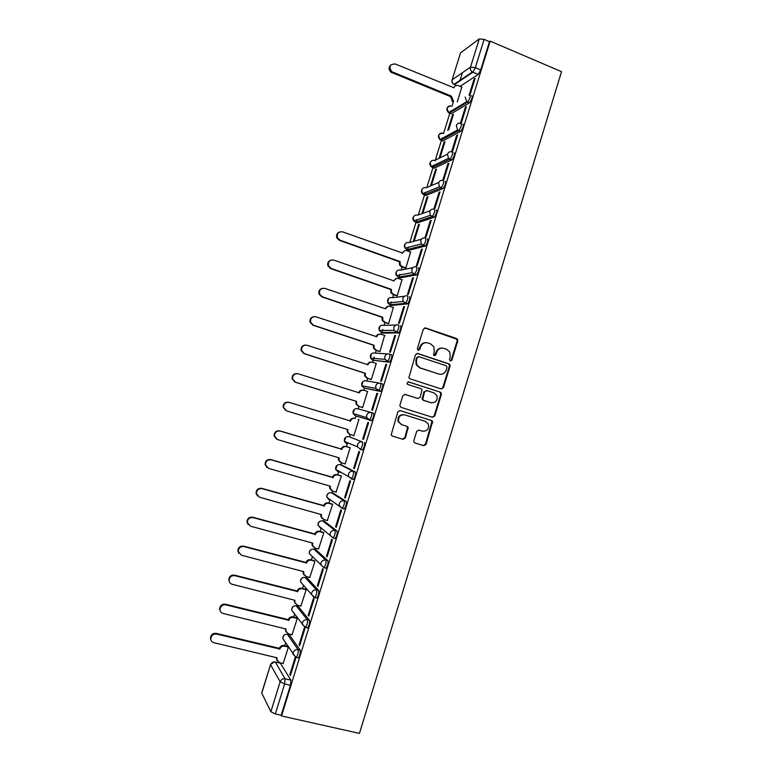 <?xml version="1.0" encoding="UTF-8"?>
<svg xmlns="http://www.w3.org/2000/svg" width="772" height="772" viewBox="0 0 772 772"><rect width="100%" height="100%" fill="white"/><g stroke="black" fill="none" stroke-linecap="round" stroke-linejoin="round"><path stroke-width="1.16" d="M450.288 361.055L451.881 360.177L457.777 340.915L457.603 339.323L456.628 338.522L425.623 327.965L423.326 329.21L417.334 348.645L418.163 350.334L419.775 349.465L420.547 346.946C421.985 343.511 424.436 342.179 427.91 342.961L430.506 343.839L433.825 346.705L434.25 351.53L433.565 355.081L434.298 355.718L435.9 354.85L436.672 352.341C438.091 348.915 440.522 347.593 443.968 348.365L446.544 349.233L449.748 351.945L450.25 356.886L449.478 359.385L450.288 361.055L451.234 360.138L457.12 340.896L456.947 339.313L424.735 327.907M418.192 350.343L419.949 346.927L420.547 346.946M434.298 355.718L436.045 352.302L436.672 352.341M297.712 657.725L298.378 657.879C299.99 655.36 300.588 652.784 300.163 650.159L289.278 634.671M306.918 627.742L307.623 627.916C309.273 625.359 309.871 622.801 309.418 620.254L298.146 606.242M316.086 597.846L316.838 598.039C318.518 595.444 319.125 592.906 318.643 590.426L306.986 577.89M325.205 568.028L326.035 568.25C327.753 565.606 328.351 563.087 327.839 560.684L315.806 549.616M334.257 538.287L335.193 538.538C336.949 535.855 337.557 533.346 337.007 531.02L324.597 521.409M341.986 508.497L344.331 508.922C346.126 506.181 346.734 503.691 346.155 501.433L333.379 493.279M351.067 478.939L353.441 479.373C355.284 476.594 355.892 474.114 355.284 471.933L342.131 465.226M413.831 440.648L413.879 441.941L415.018 443.012L423.78 445.714L426.067 444.411L432.6 421.473L431.509 420.479L400.176 410.598L397.85 411.891L391.163 434.897L392.34 436.045L403.052 439.336L405.368 438.033L408.176 427.447L407.037 426.366L401.739 424.716L398.661 421.763C398.024 416.899 400.07 414.603 404.769 414.873L425.411 421.367L428.354 424.06C429.184 428.991 427.196 431.355 422.409 431.152L418.984 430.091L416.677 431.384L413.831 440.648M281.529 715.962L490.172 41.138L561.534 71.661L359.462 733.4L281.529 715.962L281.172 715.268L275.324 713.965L270.866 711.736L261.708 692.976L270.547 664.528L261.747 693.266M441.179 388.934L443.456 387.669L450.028 366.217L449.883 364.702L448.87 363.834L417.768 353.489L415.461 354.744L408.861 377.769L409.971 378.791L441.179 388.934M441.362 394.492L434.771 416.002L432.494 417.285L401.16 407.384L400.021 406.294L399.973 404.982L402.839 395.689L405.155 394.415L417.913 398.487L420.209 397.213L422.014 389.686L420.923 388.692L407.664 384.408L406.883 383.684L408.456 381.841L440.204 392.118L441.256 393.044L441.362 394.492L440.735 394.386L434.153 415.857L434.771 416.002M280.39 663.177L290.89 680.151L285.09 678.791L284.627 683.915L275.324 713.965M462.389 72.742L459.832 80.973M453.318 101.991L451.958 106.391M450.558 110.898L450.008 112.664M449.815 113.281L443.524 133.575M442.163 137.966L441.565 139.896M441.391 140.456L435.08 160.827M433.748 165.111L433.102 167.186M432.947 167.698L426.8 187.538M425.314 192.315L424.619 194.554M424.484 195.007L418.299 214.954M416.861 219.595L416.118 221.998M415.992 222.394L409.778 242.447M408.378 246.934L407.587 249.501M407.481 249.848L407.191 250.775C405.03 250.234 403.524 251.016 402.646 253.1L342.623 231.861C338.397 231.484 336.669 233.453 337.441 237.766L340.018 240.179L400.021 261.554L400.321 264.999L402.251 266.601L405.889 267.894M402.173 266.967L401.228 270.007M399.886 274.349L399.037 277.08M398.95 277.37L398.584 278.547M393.566 294.711L392.668 297.635M391.365 301.842L390.468 304.737M390.391 304.959L389.947 306.387M384.948 322.532L384.08 325.34M382.815 329.393L381.87 332.452M381.812 332.626L381.3 334.305M376.302 350.42L375.462 353.113M374.256 357.021L373.252 360.254M373.214 360.37L372.615 362.29M367.636 378.386L366.835 380.963M364.596 388.171L363.921 390.352C361.721 389.889 360.186 390.719 359.298 392.842L298.156 373.793C294.402 373.387 292.549 375.105 292.569 378.936L295.512 382.217L356.635 401.411L356.567 404.036L358.922 406.381L362.618 407.539M358.941 406.419L358.179 408.88M355.95 416.06L355.197 418.482M350.218 434.568L349.513 436.836M347.67 442.761L346.474 446.621M341.456 462.814L340.828 464.84M338.889 471.084L337.731 474.828M332.674 491.137L332.124 492.922M330.078 499.503L328.959 503.122M323.873 519.537L323.391 521.071M321.248 528L320.168 531.483M315.044 548.004L314.648 549.297M312.38 556.593L311.357 559.912M306.195 576.549L305.866 577.601M303.493 585.273L302.518 588.428M297.317 605.171L297.075 605.972M294.576 614.029L293.649 617.011M288.419 633.87L288.255 634.42M285.63 642.883L284.772 645.672M490.172 41.138L489.458 41.649L480.715 69.914L478.254 74.43L460.093 86.358M479.248 38.928L460.527 52.863L452.18 79.767L470.505 67.145L479.248 38.928L484.102 39.362L475.349 67.666L472.898 72.201L454.418 84.611L453.878 84.341M489.458 41.649L484.102 39.362M451.977 80.027C451.543 81.948 452.209 83.395 453.965 84.38C452.334 83.251 451.736 81.716 452.18 79.767L460.527 52.863M465.391 107.221L460.344 123.52L461.338 122.97L466.385 106.623L465.391 107.221L466.114 107.511M448.648 129.87L453.482 114.275L452.546 114.835L453.222 115.105M451.716 151.766L452.556 151.351L457.622 134.965L456.648 135.486L457.371 135.775M440.088 157.507L444.99 141.672L444.074 142.154L444.759 142.424M447.876 163.828L442.81 180.214L443.746 179.818L448.831 163.384L447.876 163.828L448.609 164.118M431.567 185.01L436.479 169.136L435.591 169.55L436.267 169.811M439.085 192.247L433.999 208.681L434.925 208.353L440.021 191.881L439.085 192.247L439.818 192.527M423.017 212.59L427.949 196.667L427.08 197.014L427.765 197.275M430.265 220.744L425.169 237.216L426.067 236.965L431.181 220.445L430.265 220.744L431.008 221.014M418.549 224.555L413.618 240.468L414.458 240.237L419.399 224.276L418.549 224.555L419.235 224.806M421.425 249.317L416.32 265.829L417.198 265.655L422.323 249.095L421.425 249.317L422.168 249.578M405.078 268L405.869 267.952L410.607 252.01M412.566 277.959L407.442 294.528L408.301 294.422L413.435 277.814L412.566 277.959L413.31 278.219M396.49 295.724L397.252 295.744L401.98 279.744M403.679 306.687L398.545 323.294L399.375 323.265L404.528 306.619L403.679 306.687L404.422 306.938M387.882 323.526L388.625 323.603L393.324 307.546M394.772 335.482L389.619 352.138L390.429 352.186L395.592 335.492L394.772 335.482L395.515 335.733M379.245 351.385L379.969 351.54L384.61 335.415M385.836 364.365L380.673 381.059L381.455 381.185L386.637 364.442L385.836 364.365L386.589 364.606M370.589 379.332L371.293 379.544L376.302 363.38L375.8 363.332M376.881 393.324L371.699 410.057L372.461 410.27L377.653 393.479L376.881 393.324L377.633 393.556M361.904 407.346L362.589 407.626L367.607 391.414L363.892 390.342M362.705 439.143L363.438 439.422L368.649 422.593L367.897 422.352L362.705 439.143L363.458 439.374M353.19 435.476L353.865 435.784L358.903 419.524L358.169 419.399M353.171 435.514L353.885 435.736M353.682 468.295L354.396 468.662L359.617 451.784L358.883 451.466L353.682 468.295L354.445 468.527M344.592 463.74L345.123 464.011L350.17 447.712L349.455 447.519M344.63 497.535L345.335 497.969L350.565 481.053L349.861 480.657L344.63 497.535L345.402 497.757M336.023 492.102L341.417 475.977L340.722 475.706M335.569 526.851L336.235 527.363L341.485 510.398L340.799 509.925L335.569 526.851L336.331 527.064M327.318 520.492L332.635 504.309L331.96 503.971M326.469 556.245L327.116 556.844L332.385 539.831L331.719 539.281L326.469 556.245L327.241 556.448M318.556 548.96L323.835 532.709L323.178 532.313M317.35 585.716L317.977 586.392L323.256 569.34L322.619 568.703L317.35 585.716L318.122 585.919M309.746 577.485L315.005 561.196L314.378 560.723M308.211 615.274L308.81 616.027L314.098 598.927L313.49 598.213L308.211 615.274L308.983 615.467M300.906 606.088L306.156 589.75L305.548 589.21M299.044 644.909L299.613 645.749L304.921 628.591L304.332 627.8L299.044 644.909L299.816 645.102M292.048 634.758L297.288 618.382M289.847 674.622L290.397 675.548L295.724 658.342L295.155 657.474L289.847 674.622L290.629 674.815M348.954 436.662L362.386 441.912C363.023 444.016 362.406 446.486 360.524 449.323L357.552 446.872L357.59 444.585C358.517 442.366 360.119 441.468 362.386 441.912L348.992 436.682C346.821 436.257 345.296 437.097 344.408 439.21L344.38 441.401L346.763 443.852M371.129 420.692L369.141 420.074L366.69 417.604L366.69 415.191C367.617 412.972 369.209 412.094 371.467 412.557L373.455 413.174C374.13 415.201 373.503 417.662 371.583 420.547L355.438 415.896L353.093 413.541L353.084 411.244C353.972 409.131 355.496 408.301 357.658 408.735L371.236 412.489M380.606 383.298L382.507 383.916C383.211 385.875 382.584 388.316 380.615 391.259L364.027 387.988M389.696 354.126L391.529 354.734C392.263 356.616 391.626 359.057 389.619 362.049L372.587 360.157M400.533 325.63C401.295 327.434 400.658 329.866 398.593 332.925L383.182 333.089L381.136 332.394M409.507 296.602C410.308 298.339 409.652 300.771 407.548 303.878L391.751 305.432L389.667 304.708M418.453 267.652C419.292 269.322 418.627 271.744 416.475 274.919L400.301 277.843L398.169 277.08M427.389 238.789C428.248 240.381 427.582 242.794 425.372 246.036L408.832 250.331L406.661 249.53M436.286 209.994C437.184 211.518 436.508 213.931 434.25 217.231L417.343 222.886L415.124 222.046M445.164 181.285C446.1 182.732 445.405 185.145 443.099 188.513L425.826 195.519L423.577 194.64M454.023 152.644C454.978 154.024 454.283 156.426 451.929 159.872L434.289 168.209L432.445 167.505L431.973 166.279M462.853 124.089C463.847 125.392 463.132 127.795 460.73 131.317L442.732 140.977L440.378 139.356M471.663 95.603C472.686 96.838 471.962 99.241 469.501 102.84L451.147 113.812L448.773 112.538M470.09 94.657L475.137 78.358L474.114 79.024L474.838 79.323M457.304 101.923L461.791 87.062M452.546 114.835L447.721 130.381M444.074 142.154L439.181 157.951M435.591 169.55L430.68 185.386M427.08 197.014L422.159 212.889M474.114 79.024L469.087 95.284M283.15 663.515L288.39 647.119L284.569 646.212C282.32 645.903 280.738 646.849 279.821 649.03L216.604 634.073C213.197 633.802 211.248 635.366 210.756 638.762C210.901 640.808 211.943 642.121 213.902 642.7L277.1 657.812L276.858 659.626L279.474 662.637L283.295 663.544M339.69 471.518L339.989 472.445M360.109 449.468L362.522 449.922C364.403 447.084 365.021 444.624 364.384 442.51M450.636 113.609L451.147 113.812M281.172 715.268L290.446 685.275L290.89 680.151M456.648 135.486L451.62 151.737M442.124 348.075C439.181 347.998 437.155 349.407 436.045 352.302M425.99 342.672C423.056 342.633 421.039 344.051 419.949 346.927M441.13 388.914L442.819 387.573L449.381 366.16L449.246 364.645L448.233 363.776L417.025 353.412M447.017 367.424L446.206 365.754L418.897 356.693L417.276 357.571L416.455 360.225L416.755 364.78L420.229 367.926L438.921 374.063C442.366 374.816 444.797 373.474 446.206 370.058L447.017 367.424M418.299 356.645L417.276 357.571M439.693 374.266L419.63 367.858L416.166 364.722L415.867 360.177L416.687 357.523M432.262 417.208L434.153 415.857M404.673 394.328L417.71 398.448M407.973 381.783L440.204 392.118M431.046 402.695C435.919 402.887 437.869 400.475 436.884 395.467L434.038 392.929L426.82 390.593L424.523 391.867L422.718 399.385L423.818 400.378L431.239 402.752M426.318 390.516L424.523 391.867M430.429 402.569L423.21 400.263L422.12 399.269L423.925 391.761M440.735 394.386L440.629 392.948L439.577 392.012M421.985 431.037L418.781 430.043M404.2 414.728C399.5 414.458 397.474 416.745 398.101 421.599L401.739 424.716M392.128 435.968L402.482 439.152L404.798 437.849L407.606 427.283L406.468 426.202L401.179 424.561M414.805 442.935L423.181 445.512L425.468 444.218L431.992 421.309L430.901 420.325L399.819 410.53M450.539 96.625L451.34 96.104L453.521 101.238L452.71 101.75L450.539 96.625L391.018 72.23C388.528 69.702 388.461 67.28 390.815 64.944M461.897 87.101L458.356 85.644C456.262 85.026 454.785 85.731 453.926 87.776L395.216 63.989C389.763 64.134 388.596 66.691 391.703 71.651L451.34 96.104M405.281 268.067L401.546 266.745L399.626 265.143L399.24 261.978L400.021 261.554M410.781 252.068L407.162 250.765M399.327 261.718L339.439 240.391L336.872 237.988C335.994 235.18 336.833 233.192 339.41 232.025M401.98 253.158L404.789 250.775M396.721 295.801L392.948 294.499L390.902 292.723L390.709 289.481L391.385 289.384L391.587 292.627L393.633 294.412L397.271 295.676M402.193 279.811L398.555 278.538C396.412 278.026 394.897 278.808 394.019 280.902L333.774 260.096C329.673 259.701 327.907 261.602 328.476 265.8L331.159 268.434L391.385 289.384M390.709 289.481L330.609 268.579L327.926 265.954C327.203 263.049 328.206 261.1 330.927 260.116M393.353 280.96L396.461 278.47M388.162 323.622L384.321 322.32L382.179 320.38L382.072 317.311L382.738 317.282L382.844 320.351L384.987 322.291L388.644 323.536M393.575 307.632L389.918 306.378C387.766 305.876 386.251 306.677 385.373 308.781L324.906 288.41C320.911 288.004 319.116 289.847 319.512 293.939L322.281 296.766L382.738 317.282M382.072 317.311L321.75 296.853L318.981 294.026C318.411 290.976 319.579 289.075 322.493 288.313M385.373 308.781L388.152 306.252M379.631 351.521L375.675 350.218L373.455 348.124L373.416 345.219L374.063 345.248L374.092 348.162L376.321 350.247L379.988 351.463M384.929 335.521L381.272 334.295C379.11 333.813 377.585 334.623 376.707 336.727L316.009 316.79C312.11 316.385 310.286 318.18 310.547 322.175L313.384 325.176L374.063 345.248M373.416 345.219L312.863 325.195L310.035 322.194C309.611 318.981 310.971 317.118 314.108 316.617M376.032 336.795L376.051 336.717C376.736 334.942 378 334.073 379.843 334.122M371.216 379.534L366.999 378.183L364.712 375.964L364.731 373.204L365.359 373.291L365.339 376.06L367.626 378.28L371.313 379.467M376.263 363.477L372.587 362.28C370.425 361.817 368.9 362.637 368.012 364.751L307.092 345.258C303.28 344.843 301.437 346.599 301.562 350.507L304.457 353.663L365.359 373.291M364.731 373.204L303.965 353.615L301.07 350.469C300.819 347.033 302.373 345.229 305.751 345.045M367.337 364.828L367.385 364.673C368.147 362.743 369.537 361.894 371.535 362.107M362.608 407.568L358.305 406.217L355.96 403.881L355.95 401.527L356.635 401.411M356.027 401.257L295.029 382.111L292.096 378.83C292.028 375.153 293.804 373.416 297.413 373.629M358.613 392.929L358.681 392.707C359.559 390.622 361.064 389.783 363.216 390.198M349.591 434.327L347.197 431.886L347.294 429.415M286.026 410.665L283.112 407.288C283.179 403.534 285.042 401.855 288.718 402.251L349.967 420.817C350.855 418.694 352.389 417.845 354.57 418.279L355.168 418.472C352.987 418.038 351.453 418.887 350.556 421.01L289.191 402.405C285.505 402.009 283.623 403.698 283.565 407.452L286.537 410.858L347.892 429.599L347.786 432.108L350.179 434.559L353.894 435.688M349.88 421.087L350.478 421.28M340.558 462.418L338.416 459.967L338.522 457.69M350.141 447.799L346.425 446.679C344.235 446.264 342.691 447.113 341.793 449.256L280.197 431.094C276.569 430.708 274.678 432.368 274.533 436.064L277.544 439.567L339.13 457.864L338.985 460.257L341.427 462.804L345.152 463.904M276.492 439.085L274.099 435.833C274.243 432.146 276.135 430.487 279.753 430.873L341.224 448.995C342.112 446.863 343.656 446.013 345.837 446.428L346.425 446.679M350.16 447.731L345.837 446.428M341.137 449.265L341.716 449.526M331.468 490.529L329.625 488.145L329.731 486.032M341.388 476.054L337.653 474.963C335.463 474.558 333.909 475.427 333.012 477.569L271.184 459.861C267.604 459.494 265.703 461.125 265.491 464.763L268.521 468.353L330.339 486.206L330.175 488.493L332.645 491.127L336.38 492.208M266.987 467.542L265.076 464.464C265.288 460.836 267.189 459.205 270.76 459.572L332.462 477.241C333.35 475.108 334.894 474.24 337.094 474.645L337.653 474.963M341.176 475.841L337.094 474.645M332.375 477.521L332.925 477.839M322.378 518.697L320.805 516.4L320.92 514.451M332.607 504.377L328.862 503.315C326.662 502.929 325.108 503.807 324.211 505.959L262.152 488.695C258.601 488.348 256.7 489.959 256.42 493.549L259.479 497.216L321.519 514.615L321.335 516.806L323.844 519.527L327.598 520.579M257.539 496.039L256.024 493.183C256.304 489.602 258.205 487.991 261.747 488.348L323.671 505.573C324.568 503.431 326.122 502.553 328.322 502.939L328.862 503.315M332.278 504.058L328.322 502.939M323.584 505.843L324.124 506.229M323.815 532.786L320.052 531.744C317.842 531.377 316.279 532.265 315.381 534.427L253.091 517.616C249.578 517.279 247.658 518.88 247.329 522.422L250.408 526.157L312.689 543.102L312.486 545.206L315.015 547.995L318.778 549.017M313.307 546.933L311.975 544.733L312.081 542.938M248.15 524.622L246.963 521.988C247.291 518.456 249.202 516.864 252.705 517.201L314.86 533.973C315.758 531.821 317.311 530.933 319.521 531.3L320.052 531.744M323.429 532.381L319.521 531.3M314.773 534.243L315.294 534.697M314.986 561.254L311.212 560.25C308.993 559.893 307.43 560.8 306.523 562.962L244 546.615C240.526 546.296 238.596 547.879 238.22 551.382L241.318 555.184L303.821 571.666L303.608 573.692L306.166 576.549L309.948 577.533M304.245 575.246L303.116 573.152L303.213 571.502M238.809 553.302L237.873 550.88C238.249 547.387 240.169 545.804 243.643 546.132L306.03 562.45C306.928 560.289 308.491 559.391 310.711 559.739L311.212 560.25M314.59 560.781L310.711 559.739M305.944 562.72L306.436 563.242M306.146 589.808L302.354 588.824C300.125 588.486 298.552 589.403 297.645 591.574L234.891 575.69C231.446 575.381 229.506 576.964 229.091 580.419C229.284 582.397 230.317 583.69 232.208 584.279L294.943 600.307L294.711 602.256L297.288 605.171L301.09 606.136M295.203 603.636L294.335 600.153M229.496 582.078L228.763 579.859C229.178 576.404 231.108 574.831 234.553 575.13L297.172 590.995C298.079 588.833 299.642 587.917 301.862 588.254L302.354 588.824M305.731 589.258L301.862 588.254M297.085 591.275L297.567 591.854M297.268 618.44L293.476 617.484C291.237 617.156 289.654 618.092 288.747 620.263L225.762 604.843C222.336 604.553 220.396 606.126 219.933 609.552C220.097 611.559 221.139 612.862 223.06 613.451L286.036 629.016L285.794 630.907L288.39 633.86L292.202 634.806M286.171 632.114L285.428 628.871M220.213 610.961L219.624 608.915C220.078 605.499 222.018 603.936 225.434 604.215L288.284 619.626C289.201 617.446 290.764 616.519 293.003 616.847L293.476 617.484M296.863 617.812L293.003 616.847M288.207 619.897L288.66 620.543M277.129 660.678L276.501 657.667M210.939 639.949L210.466 638.068C210.959 634.671 212.898 633.117 216.295 633.378L279.387 648.326C280.294 646.145 281.877 645.209 284.115 645.508L284.569 646.212M287.946 646.434L284.115 645.508M279.3 648.596L279.744 649.31M451.234 360.138L451.881 360.177M419.177 349.436L419.775 349.465M435.273 354.811L435.9 354.85M287.29 634.208L298.117 649.667C298.532 652.282 297.934 654.859 296.323 657.387L295.657 657.223M289.674 634.767L287.724 634.285C285.495 633.976 283.932 634.902 283.034 637.074L282.88 638.656L284.559 641.242M296.168 605.759L307.372 619.742C307.816 622.29 307.217 624.847 305.577 627.414L304.872 627.221M298.494 606.329L296.545 605.837C294.325 605.509 292.771 606.425 291.864 608.587L291.729 610.237L293.765 612.949M305.017 577.388L316.607 589.895C317.08 592.375 316.481 594.913 314.802 597.518L314.04 597.306M307.285 577.967L305.345 577.456C303.135 577.118 301.582 578.025 300.684 580.168L300.549 581.895L303 584.703M313.847 549.095L325.813 560.134C326.324 562.537 325.716 565.065 323.999 567.709L320.824 564.853L320.949 562.962C321.885 560.713 323.507 559.768 325.813 560.134L327.839 560.684M316.047 549.683L314.117 549.153C311.917 548.796 310.373 549.693 309.475 551.835L309.35 553.63L311.666 555.888M322.657 520.878L334.99 530.461C335.53 532.786 334.923 535.295 333.176 537.987L330.04 535.228L330.146 533.249C331.082 531.001 332.693 530.074 334.99 530.461L337.007 531.02M324.8 521.467L322.87 520.926C320.679 520.55 319.135 521.438 318.238 523.57L318.141 525.452L320.631 528.164L320.37 527.286M331.449 492.729L344.148 500.864C344.717 503.112 344.109 505.612 342.314 508.343L339.226 505.679L339.313 503.614C340.249 501.375 341.861 500.459 344.148 500.864L346.155 501.433M333.523 493.318L331.603 492.768C329.412 492.382 327.878 493.25 326.99 495.373L326.903 497.351L329.364 499.986L329.084 498.828M340.211 464.657L353.277 471.345C353.885 473.525 353.267 476.006 351.434 478.794L348.404 476.237L348.462 474.056C349.398 471.827 350.999 470.92 353.277 471.345L355.284 471.933M342.218 465.255L340.307 464.686C338.126 464.281 336.602 465.14 335.714 467.263L335.646 469.337L338.078 471.885M280.844 663.283L275.305 661.971L285.09 678.791C282.745 678.491 281.095 679.485 280.149 681.772L270.586 664.788C271.493 662.608 273.066 661.672 275.305 661.971L274.832 661.884M270.866 711.736L280.149 681.772L284.627 683.915L290.446 685.275M478.196 74.469L472.368 71.999L478.254 74.43M456.445 85.441L453.965 84.38L472.368 71.999C470.659 70.802 470.042 69.191 470.505 67.145L475.349 67.666L480.715 69.914M300.163 650.159L298.117 649.667C295.792 649.348 294.151 650.323 293.196 652.601L293.042 654.27L296.323 657.387L298.378 657.879M309.418 620.254L307.372 619.742C305.056 619.405 303.415 620.37 302.47 622.637L302.325 624.374L305.577 627.414L307.623 627.916M318.643 590.426L316.607 589.895C314.291 589.547 312.67 590.503 311.724 592.761L311.579 594.565L314.802 597.518L316.838 598.039M371.467 412.557C372.133 414.583 371.506 417.044 369.595 419.929L355.438 415.896M380.191 391.404L364.085 388.007L361.788 385.778L361.74 383.346C362.628 381.243 364.143 380.422 366.295 380.876L379.506 383.105M389.213 362.203L372.702 360.196L370.483 358.092L370.377 355.516C371.255 353.422 372.77 352.611 374.912 353.074L387.766 353.962M398.227 333.079L396.258 332.423L381.3 332.462L379.158 330.493L378.984 327.753C379.863 325.668 381.368 324.877 383.51 325.359L396.075 325.031M407.211 304.033L405.252 303.357L389.879 304.786L387.824 302.981L387.573 300.076C388.451 297.992 389.947 297.21 392.079 297.702L404.451 296.284M416.166 275.073L414.217 274.378L398.439 277.187L396.49 275.546L396.142 272.458C397.011 270.393 398.506 269.611 400.629 270.123L412.914 267.681M425.102 246.181L423.152 245.477L406.979 249.665L405.155 248.208L404.682 244.917C405.551 242.852 407.047 242.09 409.16 242.62L421.454 239.185M434.009 217.376L432.069 216.652L415.49 222.211L413.821 220.946L413.203 217.443C414.072 215.388 415.558 214.635 417.671 215.176L430.072 210.785M442.896 188.638L440.966 187.905L423.982 194.824L422.487 193.772L421.705 190.047C422.573 187.992 424.05 187.249 426.154 187.808L438.757 182.453M451.755 159.978L449.835 159.235L432.445 167.505L431.172 166.665L430.187 162.709C431.046 160.672 432.523 159.939 434.617 160.508L447.48 154.168M460.594 131.404L458.684 130.642L440.899 140.253L439.866 139.635L438.641 135.447C439.413 133.556 440.773 132.794 442.732 133.17M469.405 102.898L467.504 102.126L449.323 113.079L448.571 112.664L447.084 108.263C447.77 106.497 449.014 105.725 450.838 105.928M469.762 94.821C470.775 96.046 470.052 98.459 467.6 102.058L466.713 101.682L465.159 97.05M460.942 123.317C461.926 124.62 461.212 127.033 458.809 130.555L457.603 129.985L456.329 125.585C457.227 123.452 458.771 122.7 460.942 123.317M452.102 151.891C453.058 153.271 452.353 155.674 450.008 159.129L448.503 158.347L447.47 154.197C448.378 152.055 449.922 151.283 452.102 151.891M443.244 180.542C444.161 181.989 443.475 184.402 441.169 187.779L439.413 186.795L438.592 182.887C439.5 180.735 441.044 179.953 443.244 180.542M434.356 209.27C435.244 210.795 434.559 213.207 432.31 216.517L430.322 215.33L429.695 211.644C430.602 209.492 432.156 208.701 434.356 209.27M425.44 238.075C426.298 239.667 425.633 242.09 423.432 245.332L421.251 243.942L420.759 240.488C421.676 238.326 423.23 237.515 425.44 238.075M416.513 266.958C417.334 268.627 416.677 271.049 414.525 274.224L412.171 272.651L411.814 269.409C412.721 267.237 414.294 266.417 416.513 266.958M407.548 295.927C408.34 297.664 407.693 300.086 405.589 303.203L403.09 301.456L402.839 298.407C403.746 296.226 405.319 295.396 407.548 295.927M398.564 324.964C399.327 326.768 398.68 329.21 396.625 332.259L394.01 330.358L393.836 327.482C394.753 325.292 396.325 324.452 398.564 324.964M389.561 354.078C390.285 355.96 389.648 358.401 387.64 361.402L384.919 359.347L384.813 356.635C385.73 354.445 387.312 353.586 389.561 354.078M380.528 383.279C381.223 385.238 380.596 387.679 378.627 390.622L375.81 388.432L375.761 385.875C376.688 383.665 378.27 382.806 380.528 383.279M314.243 597.538L300.549 581.895C300.24 579.695 301.157 578.247 303.28 577.524M305.008 627.404L291.729 610.237C291.478 607.882 292.511 606.406 294.836 605.817M295.744 657.348L282.88 638.656C282.697 636.109 283.874 634.632 286.412 634.217M425.025 327.975L425.623 327.965M455.972 338.512L456.628 338.522M457.12 340.896L457.777 340.915M417.169 353.451L417.768 353.489M448.233 363.776L448.87 363.834M449.381 366.16L450.028 366.217M442.819 387.573L443.456 387.669M415.867 360.177L416.455 360.225M419.63 367.858L420.229 367.926M438.303 373.995L438.921 374.063M417.314 398.371L417.913 398.487M422.043 397.879L422.641 397.995M423.21 400.263L423.818 400.378M421.811 430.979L422.409 431.152M406.468 426.202L407.037 426.366M407.645 428.585L408.224 428.75M404.798 437.849L405.368 438.033M402.482 439.152L403.052 439.336M430.901 420.325L431.509 420.479M432.059 422.689L432.677 422.853M425.468 444.218L426.067 444.411M423.181 445.512L423.78 445.714M450.452 96.886L451.263 96.365M391.964 72.761L392.649 72.182M399.24 261.978L399.935 261.824M401.546 266.745L402.251 266.601M402.154 253.216L402.646 253.1M339.439 240.391L340.018 240.179M390.622 289.741L391.308 289.645M392.948 294.499L393.633 294.412M393.45 280.998L394.019 280.902M330.609 268.579L331.159 268.434M381.995 317.582L382.651 317.553M384.321 322.32L384.987 322.291M321.75 296.853L322.281 296.766M373.33 345.489L373.976 345.518M375.675 350.218L376.321 350.247M376.051 336.717L376.707 336.727M312.863 325.195L313.384 325.176M364.654 373.474L365.272 373.561M366.999 378.183L367.626 378.28M367.385 364.673L368.012 364.751M303.965 353.615L304.457 353.663M355.95 401.527L356.558 401.681M358.305 406.217L358.922 406.381M358.681 392.707L359.298 392.842M295.029 382.111L295.512 382.217M347.226 429.657L347.805 429.869M354.57 418.279L355.168 418.472M349.967 420.817L350.556 421.01M338.474 457.864L339.043 458.134M341.224 448.995L341.793 449.256M329.702 486.138L330.252 486.476M332.462 477.241L333.012 477.569M320.901 514.48L321.432 514.895M323.671 505.573L324.211 505.959M314.86 533.973L315.381 534.427M306.03 562.45L306.523 562.962M243.643 546.132L244 546.615M297.172 590.995L297.645 591.574M234.553 575.13L234.891 575.69M288.284 619.626L288.747 620.263M225.434 604.215L225.762 604.843M279.387 648.326L279.821 649.03M216.295 633.378L216.604 634.073M469.501 102.84L466.713 101.682L448.571 112.664C445.724 109.325 446.428 107.105 450.674 106.034M460.73 131.317L457.603 129.985L439.866 139.635C437.328 136.075 438.235 133.952 442.568 133.257M451.929 159.872L448.503 158.347L431.172 166.665C429.579 165.054 429.444 163.355 430.757 161.599M443.099 188.513L439.413 186.795L422.487 193.772C421.087 192.141 421.029 190.51 422.323 188.87M434.25 217.231L430.322 215.33L413.821 220.946C412.576 219.316 412.586 217.743 413.869 216.208M425.372 246.036L421.251 243.942L405.155 248.208C404.046 246.577 404.132 245.052 405.397 243.614M416.475 274.919L412.171 272.651L396.49 275.546C395.505 273.925 395.65 272.439 396.914 271.088M407.548 303.878L403.09 301.456L387.824 302.981L388.412 298.619M398.593 332.925L394.01 330.358L379.158 330.493L379.911 326.218M389.619 362.049L384.919 359.347L370.483 358.092L371.39 353.885M380.615 391.259L375.81 388.432L361.788 385.778L362.859 381.609M371.583 420.547L369.595 419.929L366.69 417.604L353.093 413.541L354.329 409.392M362.522 449.922L360.524 449.323L357.552 446.872L344.38 441.401L345.798 437.251M353.441 479.373L335.646 469.337L337.277 465.169M344.331 508.922L342.314 508.343L326.903 497.351C326.459 495.499 327.077 494.099 328.756 493.144M335.193 538.538L333.176 537.987L318.141 525.452C317.736 523.503 318.44 522.094 320.245 521.197M326.035 568.25L323.999 567.709L309.35 553.63C309.003 551.575 309.804 550.137 311.753 549.326M274.417 661.874L270.547 664.528M456.947 339.313L457.603 339.323M449.246 364.645L449.883 364.702M416.166 364.722L416.755 364.78M422.12 399.269L422.718 399.385M440.629 392.948L441.256 393.044M398.101 421.599L398.661 421.763M407.606 427.283L408.176 427.447M431.992 421.309L432.6 421.473M452.054 101.393L452.855 100.881M391.018 72.23L391.703 71.651M399.626 265.143L400.321 264.999M336.872 237.988L337.441 237.766M390.902 292.723L391.587 292.627M327.926 265.954L328.476 265.8M382.179 320.38L382.844 320.351M318.981 294.026L319.512 293.939M373.455 348.124L374.092 348.162M310.035 322.194L310.547 322.175M364.712 375.964L365.339 376.06M301.07 350.469L301.562 350.507M355.96 403.881L356.567 404.036M347.197 431.886L347.786 432.108M338.416 459.967L338.985 460.257M329.625 488.145L330.175 488.493M320.805 516.4L321.335 516.806M311.975 544.733L312.486 545.206M303.116 573.152L303.608 573.692M237.873 550.88L238.22 551.382M294.238 601.658L294.711 602.256M228.763 579.859L229.091 580.419M285.341 630.232L285.794 630.907M219.624 608.915L219.933 609.552M276.424 658.892L276.858 659.626M210.466 638.068L210.756 638.762"/></g></svg>
